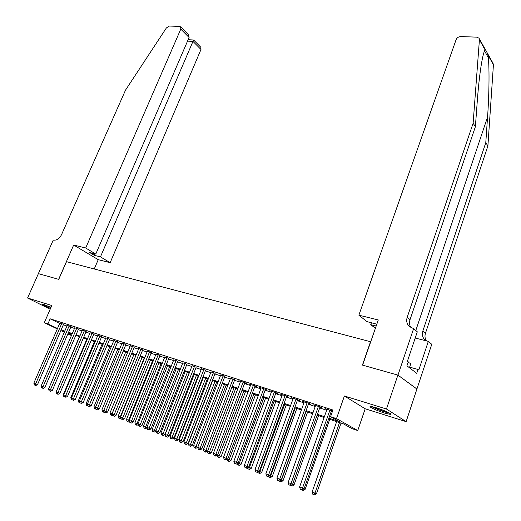 <?xml version="1.0" encoding="UTF-8"?>
<svg xmlns="http://www.w3.org/2000/svg" width="521" height="521" viewBox="0 0 521 521"><rect width="100%" height="100%" fill="white"/><g stroke="black" fill="none" stroke-linecap="round" stroke-linejoin="round"><path stroke-width="0.78" d="M51.078 307.188L42.168 304.166C42.032 304.655 44.826 306.068 50.544 308.412M384.661 413.107L390.522 414.442C393.179 414.462 383.795 410.079 376.182 407.761L370.444 406.465C367.872 406.484 377.126 410.795 384.661 413.107M71.449 335.517L67.847 333.954M57.303 328.914L44.298 322.707L51.813 305.508L27.574 298.012L38.398 273.636L58.749 279.38L66.512 261.659L370.542 341.717L362.421 365.091L397.894 375.1L416.911 389.024L406.126 421.639L386.465 409.011L344.401 395.999L336.501 418.617L357.745 430.541L351.968 428.627L343.508 423.899L328.595 418.969M344.401 395.999L365.201 408.783L406.126 421.639M365.201 408.783L357.745 430.541M27.574 298.012L50.172 309.259M397.894 375.1L386.465 409.011M63.562 324.283L59.863 322.994M70.973 326.68L67.255 325.384M78.489 329.116L74.744 327.813M86.108 331.584L82.344 330.275M93.845 334.085L90.055 332.776M101.693 336.625L97.876 335.309M109.651 339.204L105.815 337.882M117.733 341.815L113.865 340.493M125.932 344.472L122.038 343.144M134.249 347.162L130.335 345.833M142.695 349.897L138.755 348.562M151.272 352.671L147.3 351.336M159.98 355.491L155.981 354.15M168.817 358.357L164.792 357.002M177.791 361.261L173.74 359.907M186.915 364.212L182.832 362.857M196.176 367.207L192.067 365.853M205.587 370.255L201.445 368.894M215.14 373.349L210.979 371.987M224.857 376.494L220.663 375.127M234.73 379.692L230.503 378.318M244.766 382.942L246.537 383.515L244.929 382.648L238.865 380.688L240.513 381.561M254.964 386.243L256.768 386.823L255.173 385.963L249.005 383.97L250.686 384.856M265.339 389.597L267.175 390.19L265.593 389.33L259.321 387.305L261.028 388.204M275.889 393.01L277.752 393.615L276.182 392.756L269.806 390.698L271.545 391.61M286.609 396.481L288.51 397.1L286.96 396.24L280.474 394.143L282.239 395.068M297.524 400.017L299.451 400.642L297.914 399.789L291.317 397.653L293.121 398.591M308.621 403.606L310.581 404.244L309.064 403.391L302.356 401.222L304.186 402.173M319.914 407.266L321.906 407.91L320.408 407.064L313.577 404.85L315.446 405.82M328.881 418.148L339.464 421.639L330.575 416.67L332.912 410.027L50.146 318.806L59.674 323.43M63.328 324.811L66.988 326.003M70.739 327.214L74.483 328.432M78.254 329.656L82.084 330.894M85.88 332.124L89.794 333.394M93.617 334.632L97.616 335.934M101.458 337.178L105.555 338.507M109.423 339.757L113.604 341.118M117.499 342.382L121.784 343.769M125.698 345.039L130.074 346.458M134.014 347.735L138.501 349.187M142.461 350.477L147.046 351.962M151.038 353.258L155.727 354.775M159.745 356.077L164.545 357.634M168.583 358.943L173.493 360.539M177.557 361.854L182.584 363.482M186.674 364.811L191.819 366.478M195.935 367.813L201.204 369.519M205.346 370.867L210.731 372.613M214.906 373.967L220.422 375.752M224.623 377.113L230.269 378.949M234.496 380.317L240.272 382.193M244.525 383.573L250.445 385.488M254.73 386.882L260.787 388.842M265.098 390.242L271.304 392.254M275.648 393.661L282.004 395.726M286.374 397.139L292.88 399.249M297.283 400.682L303.951 402.837M308.38 404.276L315.212 406.491M319.673 407.936L326.667 410.209M331.161 411.662L332.216 412.007M332.522 411.121L325.006 408.549L326.908 409.526M331.402 410.984L332.457 411.323M44.298 322.707L47.925 323.899L57.492 328.471M50.146 318.806L47.925 323.899M330.575 416.67L336.501 418.617M64.298 332.255L60.833 330.601M64.532 331.708L63.647 331.415L64.487 331.818M68.036 333.512L71.579 335.205M324.101 417.484L317.107 415.172M312.646 413.7L305.814 411.44M301.385 409.975L294.717 407.774M290.321 406.321L283.808 404.172M279.438 402.726L273.089 400.629M268.745 399.19L262.545 397.139M258.234 395.719L252.177 393.713M247.892 392.3L241.978 390.346M237.719 388.94L231.943 387.031M227.716 385.631L222.076 383.769M217.876 382.381L212.366 380.558M208.192 379.184L202.806 377.399M198.664 376.032L193.402 374.293M189.286 372.932L184.147 371.232M180.058 369.884L175.03 368.223M170.966 366.882L166.062 365.26M162.024 363.925L157.225 362.336M153.213 361.014L148.524 359.464M144.538 358.148L139.954 356.631M135.994 355.322L131.513 353.844M127.573 352.541L123.197 351.095M119.283 349.799L115.004 348.386M111.116 347.103L106.935 345.716M103.067 344.44L98.977 343.092M95.135 341.822L91.136 340.5M87.32 339.236L83.412 337.947M79.615 336.69L75.792 335.426M72.022 334.182L68.284 332.945M61.152 329.858L64.806 331.063M68.557 332.3L72.295 333.531M76.073 334.782L79.895 336.038M83.686 337.289L87.6 338.578M91.416 339.842L95.415 341.157M99.257 342.427L103.347 343.775M107.215 345.045L111.396 346.426M115.284 347.709L119.563 349.122M123.477 350.412L127.86 351.857M131.793 353.153L136.274 354.632M140.234 355.941L144.818 357.452M148.804 358.767L153.493 360.311M157.505 361.633L162.305 363.215M166.342 364.55L171.253 366.165M175.316 367.507L180.338 369.161M184.427 370.509L189.572 372.209M193.688 373.564L198.95 375.302M203.092 376.663L208.478 378.441M212.646 379.816L218.162 381.639M222.363 383.02L228.003 384.882M232.229 386.276L238.006 388.178M242.265 389.584L248.178 391.532M252.464 392.945L258.52 394.944M262.831 396.364L269.031 398.409M273.375 399.841L279.731 401.938M284.101 403.378L290.607 405.527M295.01 406.979L301.672 409.174M306.101 410.633L312.932 412.886M317.393 414.358L324.394 416.663M326.608 409.063L326.491 409.395M315.205 405.377L315.088 405.703M303.997 401.75L303.88 402.075M329.917 410.138L302.486 488.125L299.595 486.992L327.025 409.2M331.519 410.652L304.082 488.763L302.486 488.125L301.477 489.747L300.317 489.291L301.477 489.747M302.115 490L304.082 488.763M299.595 486.992L300.317 489.291M336.664 421.632L312.105 492.013L316.481 493.739L341.04 423.085M313.955 494.709L312.815 494.26L314.567 494.95L313.955 494.709L314.964 493.127L339.516 422.577M312.815 494.26L312.105 492.013M316.481 493.739L314.567 494.95M388.959 412.821L388.08 412.678C382.075 411.128 376.865 409.148 372.456 406.738M371.564 406.562C376.833 409.317 382.694 411.518 389.154 413.16L389.76 413.27M409.441 367.741L410.815 363.625L408.099 362.316M376.064 407.722L385.533 411.212M43.992 304.551L50.882 307.631M50.921 307.553L44.695 304.772M487.07 52.621L493.003 63.223L493.426 64.767L487.903 145.932L485.787 142.689L487.558 117.043C489.323 92.907 489.506 64.383 488.008 55.109C486.751 51.579 485.774 49.834 485.084 49.879C484.302 50.96 483.442 53.689 482.498 58.052C480.395 68.505 478.675 82.67 477.327 100.533L475.386 126.701L410.02 319.673C409.076 322.668 409.428 325.365 411.069 327.774M358.865 315.179L456.103 39.668C457.002 37.72 458.545 36.691 460.727 36.568L476.8 37.147L478.994 38.196L479.418 39.765L473.127 123.223L407.22 317.217C406.152 320.754 406.764 323.782 409.063 326.302L413.615 328.64L397.953 375.12L362.603 365.143L378.292 319.953L358.865 315.179L366.992 321.639L376.826 324.186M413.615 328.64L417.295 331.818L407.429 361.203L408.256 361.848L406.927 365.814L416.715 373.329L418.005 369.448L418.799 370.06L428.327 341.346L431.766 344.316L416.911 389.024M416.976 389.044L397.953 375.12M475.386 126.701L473.127 123.223M487.903 145.932L425.468 333.219C424.608 335.999 424.908 338.546 426.38 340.858M425.872 340.727L424.726 339.777C422.466 337.302 421.847 334.358 422.863 330.933L485.787 142.689M375.387 328.321L370.757 324.635L376.195 326.003M370.757 324.635L371.414 322.746M428.327 341.346L415.204 338.038M418.005 369.448L409.636 367.149M85.698 248.009L180.787 29.104L180.67 26.845L179.647 26.421L169.416 26.05L166.394 27.926L125.509 90.146L61.537 234.658C59.446 238.631 56.822 240.461 53.67 240.135L53.285 240.038L38.365 273.629L58.639 279.347L73.669 245.046L85.698 248.009L95.773 254.053L89.671 252.535L94.379 255.349L100.462 256.873L110.159 262.695L200.982 49.488L192.972 41.4L187.521 41.139M100.462 256.873L193.584 39.987L188.133 39.726M94.249 268.96L98.241 259.666L110.159 262.695M73.669 245.046L98.241 259.666M95.773 254.053L189.097 37.492L180.787 29.104M193.584 39.987L200.832 47.268L200.982 49.488M94.379 255.349L95.017 253.864M180.67 26.845L188.179 34.451L189.097 37.492M318.409 406.413L290.992 483.631L288.146 482.518L315.563 405.494M320.024 406.94L292.6 484.276L290.992 483.631L289.995 485.24L288.862 484.797L289.995 485.24M290.646 485.5L292.6 484.276M288.146 482.518L288.862 484.797M307.103 402.759L279.692 479.216L276.905 478.122L304.303 401.854M308.732 403.287L281.32 479.867L279.692 479.216L278.722 480.818L277.608 480.382L278.722 480.818M279.373 481.078L281.32 479.867M276.905 478.122L277.608 480.382M295.987 399.164L268.595 474.878L265.853 473.81L293.238 398.272M297.634 399.698L270.243 475.536L268.595 474.878L267.644 476.474L266.55 476.044L267.644 476.474M268.308 476.735L270.243 475.536M265.853 473.81L266.55 476.044M285.059 395.628L257.693 470.619L254.997 469.564L282.356 394.755M286.726 396.168L259.354 471.284L257.693 470.619L256.762 472.202L255.681 471.779L256.762 472.202M257.426 472.469L259.354 471.284M254.997 469.564L255.681 471.779M303.964 488.835L305.15 489.31L329.708 419.34M301.509 489.825L303.248 490.508L301.483 489.753M303.235 489.291L302.629 490.261M305.15 489.31L303.248 490.508M292.489 484.341L294.013 484.953L318.559 415.654M290.392 485.461L292.118 486.139L290.373 485.39M292.424 484.387L291.493 485.891M294.013 484.953L292.118 486.139M281.216 479.939L283.066 480.675L307.605 412.033M280.552 481.599L279.471 481.176L281.184 481.847L280.552 481.599L281.496 480.049L306.022 411.512M283.066 480.675L281.184 481.847M270.132 475.608L272.307 476.468L296.827 408.471M269.793 477.379L268.732 476.962L270.432 477.633L269.793 477.379L270.718 475.836L295.231 407.943M268.732 476.962L268.602 476.552M272.307 476.468L270.432 477.633M274.32 392.157L246.974 466.432L244.329 465.396L271.662 391.297M276 392.697L248.654 467.103L246.974 466.432L246.062 468.008L245.007 467.591L246.062 468.008M246.733 468.268L248.654 467.103M244.329 465.396L245.007 467.591M259.243 471.349L261.731 472.332L286.231 404.967M259.217 473.231L258.169 472.814L259.862 473.485L259.217 473.231L284.616 404.439M258.169 472.814L257.96 472.137M261.731 472.332L259.862 473.485M263.756 388.738L236.443 462.316L233.838 461.293L261.145 387.891M265.456 389.285L238.13 462.987L236.443 462.316L235.551 463.879L234.509 463.469L235.551 463.879M236.228 464.146L238.13 462.987M233.838 461.293L234.509 463.469M248.543 467.168L251.324 468.268L275.804 401.522M248.817 469.147L247.788 468.744L249.468 469.401L248.817 469.147L274.176 400.988M247.788 468.744L247.501 467.806M251.324 468.268L249.468 469.401M253.369 385.377L226.088 458.265L223.529 457.269L250.796 384.55M255.082 385.931L227.794 458.949L226.088 458.265L225.209 459.822L224.186 459.424L225.209 459.822M225.893 460.095L227.794 458.949M223.529 457.269L224.186 459.424M238.025 463.052L241.093 464.27L265.554 398.135M238.592 465.136L237.576 464.739L239.243 465.396L238.592 465.136L263.913 397.595M237.576 464.739L237.211 463.547M241.093 464.27L239.243 465.396M243.151 382.075L215.909 454.286L213.389 453.303L240.624 381.255M244.883 382.635L217.622 454.976L215.909 454.286L215.049 455.836L214.04 455.439L215.049 455.836M215.733 456.109L217.622 454.976M213.389 453.303L214.04 455.439M227.684 459.014L231.031 460.336L255.459 394.801M228.53 461.189L227.534 460.792L229.194 461.45L228.53 461.189L253.805 394.254M227.534 460.792L227.097 459.366M231.031 460.336L229.194 461.45M233.108 378.826L205.893 450.378L203.418 449.408L230.621 378.018M234.847 379.386L207.625 451.069L205.893 450.378L205.053 451.915L204.063 451.525L205.053 451.915M205.749 452.189L207.625 451.069M203.418 449.408L204.063 451.525M217.518 455.035L221.132 456.468L245.534 391.518M218.638 457.301L217.654 456.917L219.302 457.568L218.638 457.301L243.867 390.971M217.654 456.917L217.146 455.256M221.132 456.468L219.302 457.568M223.222 375.628L196.046 446.53L193.61 445.572L220.774 374.833M224.968 376.201L197.752 447.311L200.129 448.242L224.453 384.557M195.225 448.06L196.046 446.53L197.791 447.22L195.922 448.334L194.248 447.676L195.922 448.334M193.61 445.572L194.248 447.676M207.521 451.127L211.389 452.658L235.766 388.295M208.901 453.485L207.938 453.101L209.572 453.745L208.901 453.485L234.085 387.735M207.938 453.101L207.365 451.225M211.389 452.658L209.572 453.745M213.493 372.482L186.362 442.739L183.965 441.808L211.083 371.701M215.251 373.069L188.114 443.443L186.362 442.739L185.554 444.263L184.597 443.885L185.554 444.263M186.257 444.543L188.114 443.443M183.965 441.808L184.597 443.885M199.322 449.721L198.371 449.349L199.992 449.988L199.322 449.721L200.129 448.242L201.809 448.913L226.147 385.117M198.371 449.349L197.752 447.311M201.809 448.913L199.992 449.988M203.919 369.389L176.834 439.021L174.476 438.096L201.555 368.621M205.691 369.982L178.599 439.724L176.834 439.021L176.039 440.532L175.102 440.16L176.039 440.532M176.749 440.812L178.599 439.724M174.476 438.096L175.102 440.16M212.633 380.649L188.348 443.632L192.373 445.221L216.677 381.984M189.891 446.022L188.96 445.657L190.569 446.295L189.891 446.022L214.978 381.424M188.96 445.657L188.348 443.632M192.373 445.221L190.569 446.295M194.502 366.341L167.462 435.354L165.137 434.449L192.171 365.586M196.28 366.94L169.234 436.064L167.462 435.354L166.681 436.858L165.756 436.494L166.681 436.858M167.391 437.139L169.234 436.064M165.137 434.449L165.756 436.494M203.333 377.575L179.087 440.017L183.092 441.593L207.358 378.904M180.618 442.381L179.693 442.023L181.295 442.655L180.618 442.381L205.645 378.337M179.693 442.023L179.087 440.017M183.092 441.593L181.295 442.655M185.229 363.339L158.234 431.753L155.955 430.86L182.936 362.596M187.013 363.951L160.019 432.463L158.234 431.753L157.472 433.244L156.56 432.886L157.472 433.244M158.189 433.531L160.019 432.463M155.955 430.86L156.56 432.886M194.183 374.553L169.976 436.455L173.955 438.024L198.182 375.875M171.481 438.799L170.575 438.441L172.164 439.073L171.481 438.799L196.456 375.302M170.575 438.441L169.976 436.455M173.955 438.024L172.164 439.073M176.105 360.389L149.156 428.203L146.909 427.324L173.845 359.659M177.895 361.007L150.947 428.92L149.156 428.203L148.413 429.688L147.515 429.337L148.413 429.688M149.13 429.975L150.947 428.92M146.909 427.324L147.515 429.337M185.17 371.571L161.002 432.944L164.955 434.507L189.143 372.886M162.487 435.269L161.601 434.918L163.177 435.543L162.487 435.269L187.41 372.313M161.601 434.918L161.002 432.944M164.955 434.507L163.177 435.543M167.117 357.484L140.221 424.713L138.006 423.847L164.89 356.761M168.915 358.109L142.018 425.429L140.221 424.713L139.491 426.191L138.606 425.839L139.491 426.191M140.208 426.478L142.018 425.429M138.006 423.847L138.606 425.839M176.293 368.64L152.171 429.493L154.366 430.353L178.501 369.369M152.757 431.453L154.327 432.072L152.757 431.453L152.171 429.493M153.636 431.798L154.366 430.353L155.994 431.004M156.02 431.088L154.327 432.072M158.267 354.619L131.422 421.274L129.247 420.421L156.079 353.915M160.071 355.257L133.233 421.997L131.422 421.274L130.706 422.746L129.833 422.401L130.706 422.746M131.429 423.032L133.233 421.997M129.247 420.421L129.833 422.401M167.554 365.749L143.477 426.093L145.639 426.94L169.729 366.471M144.056 428.034L145.613 428.653L144.056 428.034L143.477 426.093M144.916 428.373L145.639 426.94L146.955 427.461M147.059 427.813L145.613 428.653M149.553 351.805L122.767 417.888L120.625 417.054L147.397 351.102M151.364 352.443L124.578 418.61L122.767 417.888L122.064 419.353L121.204 419.014L122.064 419.353M122.787 419.639L124.578 418.61M120.625 417.054L121.204 419.014M158.944 362.903L134.906 422.746L137.036 423.58L161.08 363.612M135.48 424.674L137.03 425.286L135.48 424.674L134.906 422.746M136.333 425.006L137.036 423.58L138.052 423.983M138.234 424.589L137.03 425.286M140.97 349.024L114.236 414.56L112.126 413.733L138.846 348.341M142.787 349.676L116.059 415.283L114.236 414.56L113.545 416.012L112.705 415.68L113.545 416.012M114.275 416.299L116.059 415.283M112.126 413.733L112.705 415.68M150.458 360.102L126.473 419.451L128.57 420.265L152.568 360.799M127.039 421.359L128.576 421.964L127.039 421.359L126.473 419.451M127.879 421.691L128.57 420.265L129.286 420.551M129.54 421.411L128.576 421.964M132.516 346.296L105.841 411.277L103.764 410.463L130.426 345.618M134.34 346.947L107.671 412.007L105.841 411.277L105.164 412.723L104.33 412.398L105.164 412.723M105.893 413.01L107.671 412.007M103.764 410.463L104.33 412.398M142.096 357.341L118.156 416.201L120.227 417.008L144.18 358.025M118.723 418.096L120.253 418.695L118.723 418.096L118.156 416.201M119.55 418.422L120.227 417.008L120.657 417.178M120.983 418.278L120.253 418.695M124.187 343.6L97.57 408.041L95.525 407.246L122.129 342.935M126.017 344.257L99.407 408.777L97.57 408.041L96.906 409.48L96.085 409.161L96.906 409.48M97.642 409.773L99.407 408.777M95.525 407.246L96.085 409.161L94.496 408.588L96.001 409.18M133.864 354.619L109.97 412.997L112.008 413.791L135.909 355.296M110.524 414.879L112.048 415.478L110.524 414.879L109.97 412.997M111.338 415.198L112.165 413.856M112.556 415.191L112.048 415.478M115.981 340.942L89.43 404.863L87.411 404.075L113.949 340.291M117.818 341.607L91.266 405.592L89.43 404.863L88.772 406.289L87.964 405.976L88.772 406.289M89.514 406.582L91.266 405.592M87.411 404.075L87.964 405.976M125.743 351.935L101.901 409.845L103.796 410.587M102.455 411.714L103.966 412.306L102.455 411.714L101.901 409.845M103.848 410.756L103.256 412.026M107.899 338.331L81.406 401.724L79.413 400.949L105.9 337.686M109.736 339.002L83.249 402.459L81.406 401.724L80.762 403.15L79.967 402.837L80.762 403.15M81.504 403.436L83.249 402.459M79.413 400.949L79.967 402.837M117.739 349.291L93.956 406.738L95.558 407.363M95.727 407.943L95.291 408.9M94.496 408.588L93.956 406.738M99.934 335.752L73.5 398.637L71.54 397.868L97.961 335.114M101.777 336.429L75.35 399.373L73.5 398.637L72.868 400.05L72.087 399.744L72.868 400.05M73.611 400.343L75.35 399.373M71.54 397.868L72.087 399.744L71.312 399.49L72.067 399.789M109.853 346.686L86.121 403.677L87.443 404.192M86.655 405.514L88.153 406.1L86.655 405.514L86.121 403.677M87.73 405.169L87.437 405.82M92.08 333.212L65.711 395.589L63.777 394.84L90.133 332.587M93.923 333.896L67.567 396.331L65.711 395.589L65.092 396.995L64.317 396.696L65.092 396.995M65.835 397.295L67.567 396.331M63.777 394.84L64.317 396.696M84.343 330.711L58.033 392.593L56.131 391.851L82.422 330.093M86.193 331.395L59.895 393.335L58.033 392.593L57.427 393.993L56.665 393.694L57.427 393.993M58.17 394.286L59.895 393.335M56.131 391.851L56.665 393.694M76.711 328.243L50.472 389.636L48.596 388.907L74.822 327.631M78.567 328.933L52.334 390.379L50.472 389.636L49.873 391.03L49.124 390.73L49.873 391.03M50.622 391.323L52.334 390.379M48.596 388.907L49.124 390.73M102.083 344.114L78.397 400.656L79.453 401.066M78.931 402.479L80.416 403.065L78.931 402.479L78.397 400.656M79.85 402.44L79.7 402.779M94.412 341.581L70.784 397.679L71.572 397.992M71.312 399.49L70.784 397.679M86.857 339.086L63.282 394.749L63.816 394.957M63.803 396.546L65.268 397.126L63.803 396.546L63.282 394.749M69.189 325.814L43.015 386.725L41.166 386.002L67.326 325.208M71.045 326.504L44.884 387.468L43.015 386.725L42.429 388.106L41.693 387.819L43.178 388.405L42.429 388.106M43.178 388.405L44.884 387.468M41.166 386.002L41.693 387.819M79.4 336.618L56.164 391.968M56.405 393.642L57.857 394.215L56.405 393.642L55.884 391.857M61.778 323.411L35.662 383.853L33.845 383.137L59.941 322.818M63.634 324.108L37.538 384.596L35.662 383.853L35.089 385.227L34.36 384.941L35.838 385.527L35.089 385.227M35.838 385.527L37.538 384.596M33.845 383.137L34.36 384.941M49.104 390.776L50.55 391.349L49.104 390.776L48.59 389.005M487.558 117.043L415.791 330.516M410.02 319.673L407.22 317.217M422.863 330.933L425.468 333.219M484.53 50.902L488.301 57.61M493.426 64.767L488.008 55.109M485.084 49.879L479.418 39.765M424.726 339.777L425.664 340.578M410.02 327.129L409.063 326.302M485.696 50.166L479.248 38.639"/></g></svg>
